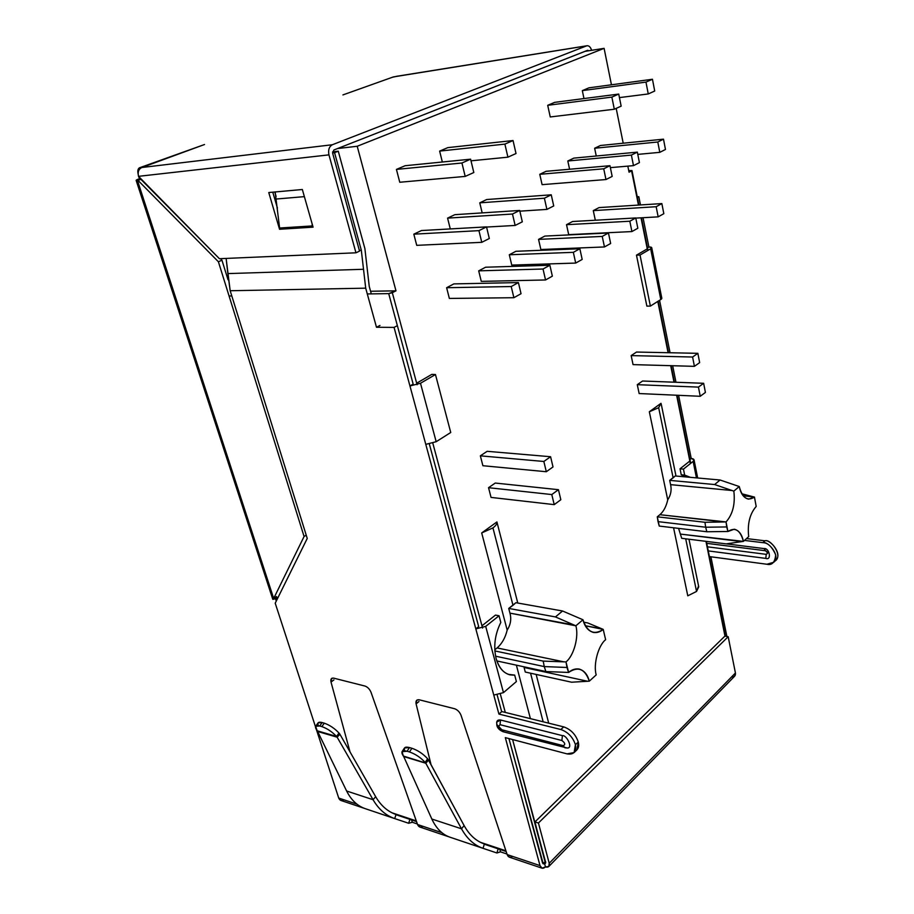 <?xml version="1.0" encoding="UTF-8"?>
<svg xmlns="http://www.w3.org/2000/svg" width="914" height="914" viewBox="0 0 914 914"><rect width="100%" height="100%" fill="white"/><g stroke="black" fill="none" stroke-linecap="round" stroke-linejoin="round"><path stroke-width="1.37" d="M503.717 731.771L496.862 724.551C496.233 721.1 497.456 719.581 500.529 720.004L562.418 735.644C566.634 734.707 573.604 748.76 567.057 747.995M500.815 622.445C494.897 634.327 493.332 646.381 496.142 658.594C493.332 646.381 494.897 634.327 500.815 622.445L499.044 615.762L495.479 615.088L482.124 625.667L495.479 615.088L499.044 615.762L485.7 626.376L499.044 615.762L500.815 622.445M574.095 752.599L576.917 749.903L578.276 741.997L575.443 744.682L574.095 752.599L567.046 753.879C573.729 754.918 576.528 751.856 575.443 744.682C572.827 737.095 567.96 732.045 560.853 729.521L498.918 714.074L394.071 327.406L376.488 327.269L365.703 288.173L230.179 290.732L307.241 538.437L275.217 603.194L315.467 726.687L275.217 603.194L307.241 538.437L230.179 290.732L226.124 258.422L227.86 273.594L363.521 269.276L361.327 250.276L334.558 152.649L338.271 151.187L332.605 151.838L338.271 151.187L364.892 248.608L369.245 286.425L371.29 293.885L369.245 286.425L364.892 248.608L338.271 151.187L332.593 152.878L334.558 152.649L361.327 250.276L359.339 250.367L361.327 250.276L363.521 269.276L227.86 273.594L230.179 290.732L365.703 288.173L363.521 269.276L365.703 288.173L376.488 327.269L394.071 327.406L409.952 385.971L413.162 384.097L409.952 385.971L420.497 383.263L435.464 374.523L431.796 374.386L416.841 383.103L431.796 374.386L435.464 374.523L420.497 383.263L436.172 441.713L425.787 444.364L475.828 628.889L478.685 626.627L475.828 628.889L485.7 626.376L503.465 692.629L493.777 695.097L498.918 714.074L501.672 711.686L498.918 714.074L560.853 729.521L563.721 726.881C570.816 729.383 575.671 734.422 578.276 741.997C579.339 746.35 578.299 749.366 575.157 751.068M276.257 601.104L275.48 598.704L276.257 601.104M138.894 178.893L139.602 178.63L139.305 177.727L139.602 178.63L138.894 178.893C135.855 180.069 135.386 180.584 137.466 180.446L140.893 179.327L138.003 180.389L218.4 261.758L304.076 536.507L306.213 535.147L304.076 536.507L218.4 261.758L221.953 260.216L218.4 261.758L138.003 180.389L136.14 180.344L138.894 178.893M506.973 854.019L500.506 851.848L506.973 854.019M417.355 823.971L412.294 822.269L417.355 823.971M346.623 791.01L373.061 799.704L375.677 796.722C380.932 805.668 387.719 811.598 396.048 814.511L409.963 819.218L396.048 814.511C387.719 811.598 380.932 805.668 375.677 796.722L373.061 799.704L346.623 791.01L317.649 731.486L346.623 791.01C351.182 800.036 357.363 805.919 365.177 808.639L394.642 818.567C385.811 815.516 378.625 809.221 373.061 799.704C378.636 809.244 385.845 815.539 394.711 818.59L408.649 823.263L394.711 818.59L396.048 814.511L394.711 818.59L365.177 808.639M411.574 819.927L412.294 822.269L411.574 819.927M423.011 826.336C420.554 827.798 418.738 827.181 417.549 824.508L371.038 692.332C369.667 689.11 367.668 687.031 365.029 686.071L333.644 678.131L331.611 678.417L331.017 682.072L333.918 679.902L331.017 682.072L350.028 751.936L331.017 682.072C330.434 679.136 331.314 677.822 333.644 678.131L365.029 686.071C367.668 687.031 369.667 689.11 371.038 692.332L417.549 824.508L441.873 832.665L417.549 824.508L419.812 827.021L449.06 836.87M512.571 856.395C510.138 857.995 508.333 857.389 507.167 854.579L461.079 715.411C459.696 712.006 457.526 709.778 454.566 708.727L419.275 699.804L416.761 700.193L416.087 703.871L418.978 701.529L416.087 703.871L431.042 764.675L416.087 703.871C415.573 700.787 416.635 699.427 419.275 699.804L454.566 708.727C457.526 709.778 459.696 712.006 461.079 715.411L507.167 854.579L540.014 865.604L505.316 737.632L567.046 753.879L505.316 737.632L540.014 865.604L507.167 854.579L509.406 857.195L542.025 868.174L540.014 865.604C541.157 868.597 542.985 869.043 545.475 866.929L542.025 868.174M343.95 799.807C341.516 801.155 339.768 800.561 338.717 798.048L316.495 729.863L338.717 798.048L356.974 804.171L338.717 798.048L340.819 800.424L364.286 808.319M501.809 711.56L563.721 726.881L501.809 711.56M449.985 837.201C442.296 834.551 436.252 828.495 431.842 819.035L403.817 756.781L431.842 819.035C436.241 828.484 442.273 834.528 449.951 837.19L482.969 848.306C474.195 845.256 467.043 838.755 461.513 828.804C467.065 838.778 474.229 845.29 483.026 848.329L496.896 852.979L498.164 848.843L496.896 852.979L482.958 848.306M499.809 849.38L500.506 851.848L499.809 849.38M637.241 196.796L638.817 196.693L640.474 204.953L638.817 196.693L637.366 197.47L638.817 196.693L637.241 196.796M643.033 217.715L648.894 246.974L643.033 217.715M659.565 300.283L670.065 352.747L659.565 300.283M672.67 365.737L675.972 382.258L672.67 365.737M678.588 395.316L691.224 458.451L678.588 395.316M773.758 562.259L766.892 564.246L709.001 556.535L766.892 564.246C772.033 565.48 774.969 562.35 775.689 554.867C772.136 546.801 767.874 542.733 762.893 542.665C767.737 540.848 781.07 555.609 773.758 562.259L775.758 560.362C783.07 553.713 769.748 538.986 764.915 540.802L746.966 538.632L764.915 540.802C770.628 538.54 783.984 556.5 774.558 561.299M710.909 556.786L726.87 636.498L710.909 556.786M762.893 542.665L744.876 540.471L762.893 542.665L764.915 540.802L762.893 542.665M726.299 543.853L763.99 548.571C769.485 547.635 771.896 560.819 765.806 558.397L707.87 550.856L765.806 558.397L766.229 554.341C768.126 553.416 767.909 552.216 765.566 550.754L763.99 548.571L726.299 543.853M397.362 325.647L394.071 327.406L397.362 325.647M543.236 863.89L508.938 738.592L542.55 863.022L545.624 862.245L512.594 739.552L545.475 863.33L534.941 821.937L724.871 636.144L728.184 636.727L724.871 636.144L534.941 821.937L538.426 823.011L549.223 863.262L548.788 866.506L545.475 866.929L544.653 863.867L545.475 866.929C548.503 867.637 549.76 866.415 549.223 863.262L538.426 823.011L534.941 821.937L545.521 863.273M689.933 459.479L691.224 458.451L689.933 459.479M647.466 247.797L648.894 246.974L647.466 247.797M392.357 77.279L397.259 76.193M203.548 144.869L140.208 167.536C138.14 168.05 137.431 170.164 138.094 173.854C137.443 170.598 137.98 168.53 139.705 167.662M548.788 866.506L734.742 676.086L735.427 672.99L549.223 863.262L735.427 672.99L728.184 636.727L538.426 823.011L728.184 636.727L735.427 672.99C735.713 675.823 734.422 677.125 731.577 676.92M276.097 196.51L274.771 191.986L276.097 196.51M379.961 325.441L376.488 327.269L379.961 325.441M142.515 167.262L204.519 144.515L142.515 167.262M276.736 598.384L272.92 599.356L276.736 598.384M136.14 180.355L272.783 599.287L276.542 596.556L272.92 599.356M273.686 598.464L137.466 180.446L273.686 598.464L304.076 536.507L273.686 598.464M228.032 279.775L221.953 260.216L220.423 258.673L221.953 260.216L228.032 279.775M587.108 45.734L396.219 76.365L587.108 45.734C589.107 45.654 590.615 47.185 591.632 50.316C590.433 46.82 588.753 45.334 586.605 45.86L332.388 144.732C329.143 146.571 328 149.942 328.949 154.866L355.957 252.801L359.545 251.122L332.696 153.392L333.839 150.01L587.531 50.35L588.685 50.773L587.702 50.304L333.839 150.01L332.696 153.392L359.545 251.122L355.957 252.801L219.406 258.708L138.517 176.333C137.546 172.083 138.631 169.147 141.796 167.513L332.388 144.732L586.605 45.86L393.351 76.925L342.921 94.919M141.796 167.513C138.631 169.147 137.546 172.083 138.517 176.333L328.949 154.866C328 149.942 329.143 146.571 332.388 144.732L141.796 167.513M302.34 189.506L268.762 192.534L279.547 229.265L313.079 227.163L302.34 189.506L313.079 227.163L279.547 229.265L282.917 227.815L279.547 229.265L268.762 192.534L302.34 189.506M277.41 208.026L272.772 192.168L277.41 208.026M138.814 177.225L219.406 258.708L355.957 252.801L328.949 154.866L138.517 176.333L138.814 177.225M279.604 228.02L275.148 191.951L279.604 228.02L312.714 225.895L279.604 228.02M312.04 223.507L312.291 225.941L312.04 223.507M304.373 196.636L276.428 199.012L304.373 196.636M640.017 255.029L650.665 248.814C652.436 247.591 651.842 246.986 648.894 246.974L651.716 247.66L650.665 248.814L640.017 255.029L650.38 306.099L646.872 306.121L636.475 255.155L640.017 255.029L636.475 255.155L647.135 248.951L636.475 255.155L646.872 306.121L650.38 306.099L660.799 299.506L650.38 306.099L640.017 255.029M660.388 297.473C662.124 297.85 662.262 298.524 660.799 299.506L650.665 248.814L660.799 299.506L661.816 298.25L651.716 247.66M683.455 469.111L693.143 461.399C694.743 459.845 694.092 458.862 691.224 458.451L694.046 459.845L693.143 461.399L683.455 469.111L684.666 475.109L690.39 477.325L684.666 475.109L683.455 469.111L680.027 468.813L683.455 469.111M689.727 461.124L680.027 468.813L689.727 461.124M696.445 477.873L693.143 461.399L696.445 477.873M681.993 474.869L686.974 477.017L681.25 474.8L680.027 468.813L681.25 474.8L684.666 475.109L681.25 474.8M706.968 543.362L765.521 550.742L767.714 552.981L766.229 554.341L707.722 546.858L766.229 554.341L765.806 558.397C771.896 560.819 769.485 547.635 763.99 548.571L765.521 550.742M707.025 543.373L765.486 550.742M575.443 744.682L578.276 741.997C575.671 734.422 570.816 729.383 563.721 726.881L560.853 729.521C567.96 732.045 572.827 737.095 575.443 744.682M450.739 432.493L436.172 441.713L450.739 432.493L435.464 374.523L450.739 432.493M425.787 444.364L436.172 441.713L420.497 383.263L409.952 385.971L425.787 444.364M516.387 681.558L503.465 692.629L516.387 681.558L514.685 675.092C505.899 675.617 499.707 670.111 496.142 658.594C498.678 667.586 503.294 673.012 509.966 674.863L514.685 675.092L516.387 681.558M508.23 674.349L514.685 675.092L508.23 674.349M493.777 695.097L503.465 692.629L485.7 626.376L475.828 628.889L493.777 695.097M500.015 724.676L498.461 726.596L501.363 729.658L563.195 745.653C565.606 744.67 565.172 742.956 561.882 740.5L500.015 724.676L561.882 740.5L562.418 735.644L500.529 720.004L500.015 724.676L500.529 720.004L496.679 722.14L496.839 725.293L498.461 726.596L500.015 724.676M562.418 735.644L561.882 740.5C565.172 742.956 565.606 744.67 563.195 745.653L564.898 747.778L563.195 745.653L501.363 729.658L503.1 731.726L567.137 747.983C573.604 748.6 566.543 734.707 562.418 735.644M564.898 747.778L567.137 747.983M484.386 843.988L483.026 848.329L484.386 843.988L498.221 848.683L484.386 843.988C476.091 841.109 469.339 834.973 464.118 825.582L461.513 828.804L431.842 819.035L461.513 828.804L464.118 825.582C469.339 834.973 476.091 841.109 484.386 843.988M496.896 852.979L500.506 851.848L496.896 852.979M450.008 837.213L482.969 848.306M428.54 760.048L425.798 763.236L461.513 828.804L425.798 763.236L403.68 756.529L425.798 763.236L428.54 760.048L464.118 825.582L428.015 759.248L425.798 763.236L403.337 756.049L425.604 762.962L428.015 759.248L428.54 760.048M411.906 748.269L409.495 747.572L407.05 751.251L409.461 751.948L411.906 748.269C417.892 750.337 423.125 753.833 427.603 758.746L425.181 762.447L425.604 762.962L425.181 762.447C420.691 757.546 415.459 754.05 409.461 751.948L407.05 751.251C401.84 750.108 400.595 751.708 403.337 756.049L402.046 751.662L407.05 751.251L409.495 747.572L411.906 748.269L409.461 751.948C415.459 754.05 420.691 757.546 425.181 762.447L427.603 758.746L428.015 759.248L427.603 758.746C423.125 753.833 417.892 750.337 411.906 748.269M404.776 750.805C403.52 747.538 405.085 746.464 409.495 747.572L404.491 747.995L402.046 751.662M408.649 823.263L409.918 819.367L408.649 823.263L412.294 822.269L408.649 823.263M337.163 737.21L317.649 731.486L337.163 737.21L373.061 799.704L337.163 737.21L339.905 734.25L337.163 737.21M375.677 796.722L339.905 734.25L375.677 796.722M339.391 733.496L336.969 736.947L317.158 730.777L336.558 736.467C332.113 731.783 327.223 728.504 321.865 726.607L324.299 723.18L322.162 722.563L319.729 725.99L321.865 726.607L319.729 725.99C315.147 725.008 314.29 726.607 317.158 730.777L315.638 726.299L319.729 725.99L322.162 722.563L324.299 723.18C329.657 725.053 334.547 728.332 338.968 733.005L336.558 736.467L336.969 736.947L339.391 733.496L339.905 734.25L339.391 733.496M318.46 725.693C317.101 722.643 318.335 721.592 322.162 722.563L318.061 722.883L315.638 726.299M338.968 733.005C334.547 728.332 329.657 725.053 324.299 723.18L321.865 726.607C327.223 728.504 332.113 731.783 336.558 736.467L338.968 733.005M698.513 586.068L696.548 591.438L687.785 595.825L673.572 527.778L687.785 595.825L696.548 591.438L685.706 538.803L696.548 591.438L698.742 586.811L688.973 539.214M681.707 538.312L678.576 528.372L681.707 538.312L726.196 543.876L681.707 538.312M669.699 480.364L673.138 477.862L658.663 407.701L649.328 411.757L667.734 499.855C670.853 495.022 671.801 489.95 670.59 484.649L669.699 480.364L714.622 484.546L720.072 480.01L675.229 475.966L669.699 480.364L670.59 484.649L732.068 490.521L714.622 484.546L669.699 480.364M543.144 721.786L530.566 673.207L543.144 721.786M525.276 672.041L524.088 667.483L525.276 672.041L571.604 682.21L525.276 672.041M516.387 665.164L530.406 718.644L516.387 665.164M508.721 608.427L512.983 605.297L492.943 527.892L481.689 532.942L507.179 630.089C510.629 624.696 511.554 619.041 509.943 613.134L508.721 608.427L555.438 616.927L562.567 610.998L515.907 602.703L508.721 608.427L509.943 613.134L573.981 624.982L555.438 616.927L508.721 608.427M727.91 531.491L726.721 526.944L705.677 527.218L706.83 531.754L727.91 531.491C735.164 526.841 740.329 530.143 743.413 541.396L748.692 536.609C747.286 523.893 749.777 513.851 756.186 506.459L754.45 497.09C747.481 501.512 742.419 497.993 739.243 486.522L733.839 491.126C735.347 504.071 732.754 514.342 726.047 521.928L727.91 531.491L706.83 531.754L705.677 527.218L658.046 521.631L659.245 526.064L706.83 531.754L659.245 526.064L657.28 516.821L659.874 514.696C663.621 511.463 666.237 506.516 667.734 499.855L649.328 411.757L660.993 403.325L658.663 407.701L673.138 477.862L675.229 475.966L720.072 480.01L739.243 486.522C740.797 493.903 743.927 498.119 748.635 499.158L754.45 497.09L741.802 493.766L753.022 496.713L743.116 495.742L754.45 497.09L756.186 506.459C749.777 513.851 747.286 523.893 748.692 536.609L743.413 541.396C741.962 534.393 738.912 530.337 734.262 529.217L727.91 531.491M568.611 672.441L566.977 667.483L544.253 666.58L545.864 671.55L568.611 672.441L545.864 671.55L544.253 666.58L495.571 656.183L544.253 666.58L543.202 661.108L494.851 650.939L543.202 661.108L566.006 661.919C573.832 655.795 579.019 636.692 575.866 625.804L509.943 613.134C511.554 619.041 510.629 624.696 507.179 630.089L481.689 532.942L496.919 521.94L517.781 603.046L496.919 521.94C497.113 523.791 495.799 525.779 492.943 527.892L512.983 605.297L515.907 602.703L562.567 610.998L582.961 619.761C584.754 626.753 588.285 630.991 593.54 632.465C597.036 632.945 600.258 631.917 603.206 629.38L585.291 625.747L601.766 628.786L587.702 622.925L583.703 622.194L587.702 622.925L603.206 629.38C594.077 635.459 587.325 632.26 582.961 619.761L575.866 625.804C579.019 636.692 573.832 655.795 566.006 661.919L568.611 672.441C578.162 666.032 585.063 668.945 589.29 681.17C587.633 674.635 584.274 670.602 579.202 669.059C575.443 668.465 571.913 669.585 568.611 672.441M496.85 660.936L545.864 671.55L496.85 660.936M357.214 146.263L395.979 290.835L392.312 292.697L417.092 384.76L392.312 292.697L388.713 293.623L367.302 293.942L388.713 293.623L413.162 384.097L388.713 293.623L395.979 290.835L357.214 146.263L604.108 48.351L357.214 146.263L337.563 148.548L357.214 146.263M432.836 443.256L482.581 628.078L432.836 443.256M500.426 694.377L505.293 712.429L500.426 694.377M545.475 863.33L545.749 862.108L542.55 863.022L543.224 863.879L545.452 863.353M724.985 636.167L705.951 541.339L724.985 636.167M690.356 463.615L676.623 395.225L690.356 463.615M674.006 382.189L670.693 365.68L674.006 382.189M668.088 352.701L657.794 301.403L668.088 352.701M647.603 250.607L641.022 217.829L647.603 250.607M638.463 205.079L631.597 170.884L629.049 172.186L627.827 166.131L629.049 172.186L631.597 170.884L638.463 205.079M623.211 143.212L616.196 108.389L623.211 143.212M611.443 84.796L604.108 48.351L584.96 51.355L604.108 48.351L611.443 84.796M547.703 105.304L554.672 102.345L618.732 94.073L621.154 106.15L614.311 109.234L611.866 97.101L618.732 94.073L554.672 102.345L547.703 105.304L611.866 97.101L547.703 105.304L550.251 116.958L547.703 105.304M536.152 674.429L548.549 722.597L536.152 674.429M494.782 649.82L497.079 647.935C501.946 643.753 505.316 637.801 507.179 630.089C505.316 637.801 501.946 643.753 497.079 647.935L563.892 661.85L497.079 647.935L494.782 649.82M639.149 393.546L637.286 384.68L642.576 381.012L703.643 383.297L705.414 392.437L700.238 396.288L698.445 387.102L637.286 384.68L639.149 393.546L700.238 396.288L639.149 393.546M491.047 497.41L488.544 487.699L495.251 483.049L558.443 489.687L560.83 499.73L554.215 504.631L551.793 494.554L488.544 487.699L491.047 497.41L554.215 504.631L491.047 497.41M595.322 220.24L593.289 210.62L599.058 207.592L661.85 203.582L663.827 213.682L658.16 216.858L656.172 206.713L593.289 210.62L595.322 220.24M540.86 249.522L538.552 239.388L544.858 236.075L608.45 232.99L610.655 243.478L604.462 246.951L602.235 236.418L538.552 239.388L540.86 249.522L604.462 246.951L540.86 249.522M481.278 281.375L478.696 270.852L485.608 267.219L549.874 265.254L552.353 276.154L545.544 279.97L543.03 269.013L478.696 270.852L481.278 281.375L545.544 279.97L481.278 281.375M596.259 156.008L594.637 148.251L600.429 145.497L663.495 139.168L665.461 149.473L659.794 152.341L657.794 142.001L594.637 148.251L596.259 156.008M542.093 184.651L539.774 174.311L546.092 171.306L609.969 165.697L612.174 176.413L605.971 179.544L603.731 168.793L539.774 174.311L542.093 184.651L605.971 179.544L542.093 184.651M450.282 228.923L447.586 218.126L454.852 214.676L519.689 210.448L522.317 221.828L515.142 225.45L512.48 214.025L447.586 218.126L450.282 228.923M416.727 245.34L413.825 234.167L421.457 230.545L486.522 226.889L489.31 238.508L481.769 242.324L478.936 230.648L413.825 234.167L416.727 245.34L481.769 242.324L416.727 245.34M482.181 212.893L479.759 202.839L486.682 199.538L551.245 194.808L553.724 205.947L546.892 209.409L544.39 198.212L479.759 202.839L482.181 212.893M569.593 169.25L567.811 160.99L573.855 158.122L637.344 152.135L639.423 162.635L633.493 165.64L631.38 155.094L567.811 160.99L569.593 169.25M449.357 298.432L446.626 287.716L453.858 283.9L518.409 282.575L521.037 293.702L513.885 297.713L511.223 286.539L446.626 287.716L449.357 298.432L513.885 297.713L449.357 298.432M511.749 265.083L509.304 254.766L515.907 251.293L579.853 248.745L582.184 259.427L575.694 263.072L573.341 252.333L509.304 254.766L511.749 265.083L575.694 263.072L511.749 265.083M568.702 234.647L566.52 224.695L572.552 221.519L635.756 217.955L637.835 228.249L631.917 231.562L629.815 221.234L566.52 224.695L568.702 234.647L631.917 231.562L568.702 234.647M482.889 465.717L480.353 455.835L487.151 451.31L550.582 456.726L553.016 466.951L546.309 471.727L543.841 461.467L480.353 455.835L482.889 465.717L546.309 471.727L482.889 465.717M633.059 364.617L631.163 355.603L636.521 352.05L697.862 353.33L699.656 362.618L694.412 366.343L692.595 357.02L631.163 355.603L633.059 364.617L694.412 366.343L633.059 364.617M399.761 182.252L396.425 169.41L405.142 165.72L396.425 169.41L399.761 182.252L465.192 176.413L461.936 163L396.425 169.41L461.936 163L470.607 159.185L405.142 165.72L470.607 159.185L473.818 172.529L465.192 176.413L399.761 182.252M442.342 162.007L439.634 151.096L447.837 147.622L439.634 151.096L442.342 162.007M582.321 90.635L588.913 87.835L652.459 79.255L654.71 91.034L648.255 93.948L645.97 82.1L652.459 79.255L588.913 87.835L582.321 90.635L645.97 82.1L582.321 90.635L583.977 98.563L582.321 90.635M231.802 295.953L229.083 295.999L231.802 295.953M276.542 596.556L277.319 598.956L276.542 596.556M391.969 812.797L416.281 820.909L391.969 812.797M480.284 842.262L505.91 850.808L480.284 842.262M501.672 711.686L497.216 695.2L501.672 711.686M478.685 626.627L429.386 444.147L478.685 626.627M628.729 170.61L631.974 170.552L628.729 170.61M571.604 682.21L587.656 681.261L524.088 667.483L587.656 681.261L589.29 681.17L596.202 674.909C593.163 664.387 598.282 645.421 605.628 639.697C598.282 645.421 593.163 664.387 596.202 674.909L589.29 681.17L571.604 682.21M658.046 521.631L705.677 527.218L704.945 522.282L657.28 516.821L658.046 521.631M605.628 639.697L603.206 629.38L605.628 639.697M555.438 616.927L575.866 625.804L582.961 619.761L562.567 610.998L555.438 616.927M544.253 666.58L566.977 667.483L566.006 661.919L543.202 661.108L544.253 666.58M657.28 516.821L704.945 522.282L724.105 521.963L659.874 514.696L657.28 516.821M726.196 543.876L741.814 541.625L680.85 534.142L743.413 541.396L726.196 543.876M732.068 490.521L670.59 484.649C671.801 489.95 670.853 495.022 667.734 499.855C666.237 506.516 663.621 511.463 659.874 514.696L726.047 521.928C732.754 514.342 735.347 504.071 733.839 491.126L732.068 490.521L733.839 491.126L739.243 486.522L720.072 480.01L714.622 484.546L732.068 490.521M705.677 527.218L726.721 526.944L726.047 521.928L704.945 522.282L705.677 527.218M421.457 230.545L413.825 234.167L478.936 230.648L486.522 226.889L421.457 230.545M478.936 230.648L481.769 242.324L489.31 238.508L486.522 226.889L478.936 230.648M486.556 227.049L515.142 225.45L486.556 227.049M454.852 214.676L447.586 218.126L512.48 214.025L519.689 210.448L454.852 214.676M512.48 214.025L515.142 225.45L522.317 221.828L519.689 210.448L512.48 214.025M519.849 211.157L546.892 209.409L519.849 211.157M486.682 199.538L479.759 202.839L544.39 198.212L551.245 194.808L486.682 199.538M544.39 198.212L546.892 209.409L553.724 205.947L551.245 194.808L544.39 198.212M546.092 171.306L539.774 174.311L603.731 168.793L609.969 165.697L546.092 171.306M603.731 168.793L605.971 179.544L612.174 176.413L609.969 165.697L603.731 168.793M610.369 167.639L633.493 165.64L610.369 167.639M573.855 158.122L567.811 160.99L631.38 155.094L637.344 152.135L573.855 158.122M631.38 155.094L633.493 165.64L639.423 162.635L637.344 152.135L631.38 155.094M637.789 154.386L659.794 152.341L637.789 154.386M600.429 145.497L594.637 148.251L657.794 142.001L663.495 139.168L600.429 145.497M657.794 142.001L659.794 152.341L665.461 149.473L663.495 139.168L657.794 142.001M453.858 283.9L446.626 287.716L511.223 286.539L518.409 282.575L453.858 283.9M511.223 286.539L513.885 297.713L521.037 293.702L518.409 282.575L511.223 286.539M485.608 267.219L478.696 270.852L543.03 269.013L549.874 265.254L485.608 267.219M543.03 269.013L545.544 279.97L552.353 276.154L549.874 265.254L543.03 269.013M515.907 251.293L509.304 254.766L573.341 252.333L579.853 248.745L515.907 251.293M573.341 252.333L575.694 263.072L582.184 259.427L579.853 248.745L573.341 252.333M544.858 236.075L538.552 239.388L602.235 236.418L608.45 232.99L544.858 236.075M602.235 236.418L604.462 246.951L610.655 243.478L608.45 232.99L602.235 236.418M572.552 221.519L566.52 224.695L629.815 221.234L635.756 217.955L572.552 221.519M629.815 221.234L631.917 231.562L637.835 228.249L635.756 217.955L629.815 221.234M635.79 218.115L658.16 216.858L635.79 218.115M599.058 207.592L593.289 210.62L656.172 206.713L661.85 203.582L599.058 207.592M656.172 206.713L658.16 216.858L663.827 213.682L661.85 203.582L656.172 206.713M487.151 451.31L480.353 455.835L543.841 461.467L550.582 456.726L487.151 451.31M543.841 461.467L546.309 471.727L553.016 466.951L550.582 456.726L543.841 461.467M495.251 483.049L488.544 487.699L551.793 494.554L558.443 489.687L495.251 483.049M551.793 494.554L554.215 504.631L560.83 499.73L558.443 489.687L551.793 494.554M636.521 352.05L631.163 355.603L692.595 357.02L697.862 353.33L636.521 352.05M692.595 357.02L694.412 366.343L699.656 362.618L697.862 353.33L692.595 357.02M642.576 381.012L637.286 384.68L698.445 387.102L703.643 383.297L642.576 381.012M698.445 387.102L700.238 396.288L705.414 392.437L703.643 383.297L698.445 387.102M492.943 527.892C495.799 525.779 497.113 523.791 496.919 521.94L481.689 532.942L492.943 527.892M649.328 411.757L658.663 407.701L660.993 403.325L649.328 411.757M370.57 291.258L395.979 290.835L370.57 291.258M550.251 116.958L614.311 109.234L550.251 116.958M621.154 106.15L618.732 94.073L611.866 97.101L614.311 109.234L621.154 106.15M461.936 163L465.192 176.413L473.818 172.529L470.607 159.185L461.936 163M471.007 160.818L507.91 157.174L504.894 144.115L439.634 151.096L504.894 144.115L513.04 140.539L447.837 147.622L513.04 140.539L516.01 153.529L507.91 157.174L471.007 160.818M504.894 144.115L507.91 157.174L516.01 153.529L513.04 140.539L504.894 144.115M619.441 97.604L648.255 93.948L619.441 97.604M654.71 91.034L652.459 79.255L645.97 82.1L648.255 93.948L654.71 91.034M496.85 725.35C497.433 728.07 499.512 730.195 503.1 731.726M694.046 459.845L697.668 477.988M675.994 476.034L661.188 403.897M631.974 170.552L638.897 205.044M641.445 217.795L647.992 250.379M658.171 301.163L668.511 352.713M671.116 365.691L674.429 382.201M677.046 395.248L690.71 463.341M706.362 541.385L725.396 636.235M276.211 596.773L277.079 599.435M395.979 814.717L416.51 821.572M484.317 844.216L506.139 851.505"/></g></svg>
